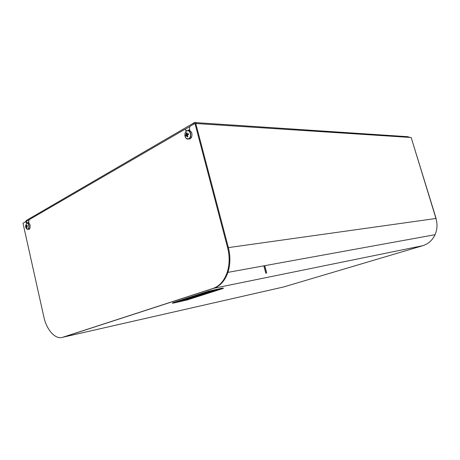 <?xml version="1.0" encoding="UTF-8"?>
<svg xmlns="http://www.w3.org/2000/svg" width="460" height="460" viewBox="0 0 460 460"><rect width="100%" height="100%" fill="white"/><g stroke="black" fill="none" stroke-linecap="round" stroke-linejoin="round"><path stroke-width="0.69" d="M409.59 137.39L408.008 136.712L195.799 122.624M193.499 124.303C193.344 123.171 193.689 122.584 194.545 122.544C195.356 122.176 195.983 122.509 196.42 123.539M193.591 123.096L26.496 220.369L25.363 221.892M194.833 123.533L194.333 123.82L194.804 123.544L194.545 122.544M266.639 272.705L264.747 265.673M27.686 223.019L28.761 222.099M187.806 130.548L189.71 129.582M62.416 337.364L213.796 288.276C220.248 286.028 224.946 280.732 227.901 272.372C230.385 264.552 230.54 256.3 228.367 247.612L195.747 123.498L411.154 137.494L436.109 218.483M422.861 245.674L283.636 286.959L63.468 337.099L213.796 288.276L422.809 245.686C428.323 243.944 432.4 240.287 435.045 234.703C437.282 229.505 437.592 224.095 435.959 218.483L435.988 218.563M190.026 130.795L189.537 128.909L189.675 126.977L190.405 126.097L194.977 123.447L227.614 247.721C229.787 256.415 229.638 264.678 227.154 272.51C224.198 280.876 219.5 286.183 213.049 288.426L62.744 337.266C55.436 339.871 46.604 330.016 43.838 316.859L23 223.261L25.553 221.777L26.749 223.129M29.003 223.169L28.675 221.714L29.129 219.702L184.178 129.714C185.046 129.346 185.673 129.749 186.076 130.91L186.191 131.347M186.944 134.257L187.047 134.642M194.977 123.447L195.747 123.498L228.367 247.612L435.959 218.483L411.154 137.494M186.817 130.853L185.167 129.657M26.686 222.864L27.473 223.054M27.422 222.807L25.973 221.749M213.049 288.426L213.796 288.276C220.248 286.028 224.946 280.732 227.901 272.372C230.385 264.552 230.54 256.3 228.367 247.612L227.614 247.721M186.679 130.985C183.212 132.773 185.305 140.835 188.698 138.724C192.205 136.965 190.072 128.806 186.679 130.985M188.151 139.006L190.152 138.926L191.636 137.143C192.533 133.141 191.544 130.979 188.669 130.663M187.893 134.803L186.03 134.636L185.449 135.085L187.703 134.763L188.278 134.05M187.484 135.832L186.633 135.884L187.122 137.017L187.801 136.528M186.633 135.884L186.3 135.671L187.421 135.671M185.449 135.085L185.719 136.12L186.3 135.671M186.03 134.636L186.179 134.142L187.985 134.412L187.709 133.992M186.863 133.492L186.087 133.026L186.179 134.142M186.087 133.026L186.8 132.618L186.898 133.733L188.341 134.055M187.122 137.017L187.841 136.608L187.502 134.981L188.479 134.55L188.209 133.509L187.231 133.946M26.53 223.272L25.536 226.17L27.18 229.339L27.864 229.247C29.877 228.275 28.468 221.99 26.53 223.272M25.789 227.591L27.18 229.339L28.698 228.7C29.492 225.262 28.83 223.41 26.72 223.146M28.428 229.316L29.239 229.247L29.831 228.608C30.624 225.176 29.963 223.324 27.853 223.06M26.737 227.039L26.266 227.119L26.645 227.97L27.042 227.7M26.266 227.119L26.686 226.861M27.318 225.981L25.886 226.124L25.633 226.366L25.812 227.159L26.065 226.924M25.886 226.124L25.967 225.768L27.272 225.785M26.358 225.049L25.961 224.888L25.967 225.768M25.961 224.888L26.369 224.658L26.381 225.538L27.255 225.693M26.645 227.97L27.059 227.734L26.76 226.527L27.393 226.262L27.215 225.463L26.582 225.728M25.633 226.366L27.335 226.05M223.594 288.23L222.657 288.046L208.501 291.209L173.052 302.663L172.437 303.226L173.437 303.082L187.335 299.909L222.732 288.575L208.581 291.513L172.437 303.226M181.723 300.524L179.549 301.409L187.594 299.437L181.723 300.524M179.889 301.11L181.044 300.926M182.424 300.294L187.858 299.351L190.089 298.454L181.987 300.438L187.858 299.351M188.571 298.937L189.526 298.574M187.847 299.293L189.687 298.701M180.102 301.231L183.54 300.558M183.523 300.501L185.035 300.075M185.018 300.018L186.714 299.719M186.697 299.661L187.145 299.517M191.573 298.126L185.604 299.322L178.02 301.691M211.905 291.077L205.419 292.986L210.398 291.996L215.723 290.289L208.949 292.129L211.905 291.077L205.43 293.031M213.555 290.76L208.558 292.157M215.723 290.289L210.398 291.772M206.804 292.813L198.864 295.09L203.855 294.095L208.495 292.428L198.875 295.142M207.903 292.514L206.908 292.79M195.684 296.349L200.399 295.027L192.056 297.666M198.34 295.487L196.339 296.125M201.118 294.67L199.467 295.13M196.598 296.2L202.739 294.406L196.351 296.171M198.208 295.728L197.495 295.918M199.881 294.998L193.407 296.93M193.292 297.068L187.145 298.862L192.142 297.856L197.116 296.257L189.75 298.207L192.136 297.309L187.157 298.914M194.954 296.734L190.21 298.057M197.116 296.257L196.518 296.332M185.621 299.374L177.962 301.737L186.346 299.868L191.647 298.132L185.604 299.322M200.399 295.027L198.22 295.78M207.011 292.905L203.826 293.888M203.366 294.032L207.253 292.865L203.366 294.032M202.371 294.239L205.229 293.308L201.98 294.273M204.982 293.348L202.36 294.193M25.869 221.72L28.859 219.983M184.724 129.559L189.928 126.54M263.833 265.84L265.84 273.298M264.644 265.69L266.633 273.085M186.076 130.91L186.697 130.939M63.468 337.099L62.744 337.266M186.3 138.506L188.956 138.88L190.44 137.091C191.28 132.532 190.089 130.45 186.863 130.847M26.404 228.614L28.1 229.344L28.698 228.7L29.831 228.608M222.657 288.046L222.732 288.345M208.501 291.209L208.581 291.513M212.75 290.093L212.83 290.392M227.154 272.51L435.045 234.703M184.862 135.476C185.392 138.316 186.691 139.426 188.772 138.799L190.44 137.091L191.636 137.143M187.099 134.28L186.156 134.188"/></g></svg>
